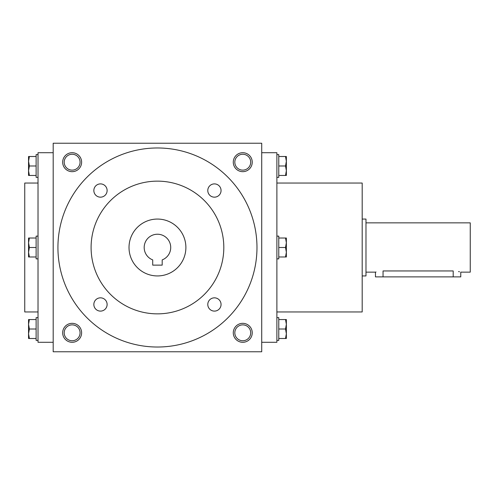 <?xml version="1.0" encoding="UTF-8"?>
<svg xmlns="http://www.w3.org/2000/svg" width="495" height="495" viewBox="0 0 495 495"><rect width="100%" height="100%" fill="white"/><g stroke="black" fill="none" stroke-linecap="round" stroke-linejoin="round"><path stroke-width="0.74" d="M250.699 162.193A7.939 7.939 0 0 1 238.788 169.067A7.939 7.939 0 0 1 238.788 155.319A7.939 7.939 0 0 1 250.699 162.193M53.188 143.234L53.188 351.766L261.719 351.766L261.719 143.234L53.188 143.234M252.24 162.193A9.479 9.479 0 0 1 238.021 170.398A9.479 9.479 0 0 1 238.021 153.982A9.479 9.479 0 0 1 252.24 162.193M62.667 162.193A9.479 9.479 0 0 0 76.886 170.398A9.479 9.479 0 0 0 76.886 153.982A9.479 9.479 0 0 0 62.667 162.193M252.24 332.807A9.479 9.479 0 0 1 238.021 341.018A9.479 9.479 0 0 1 238.021 324.602A9.479 9.479 0 0 1 252.24 332.807M62.667 332.807A9.479 9.479 0 0 0 76.886 341.018A9.479 9.479 0 0 0 76.886 324.602A9.479 9.479 0 0 0 62.667 332.807M53.188 342.286L38.022 342.286L38.022 152.714L53.188 152.714M38.022 311.955L24.75 311.955L24.75 183.045L38.022 183.045M276.884 311.955L362.192 311.955L362.192 183.045L276.884 183.045M261.719 342.286L276.884 342.286L276.884 152.714L261.719 152.714M64.202 332.807A7.939 7.939 0 0 0 76.112 339.681A7.939 7.939 0 0 0 76.112 325.933A7.939 7.939 0 0 0 64.202 332.807M250.699 332.807A7.939 7.939 0 0 1 238.788 339.681A7.939 7.939 0 0 1 238.788 325.933A7.939 7.939 0 0 1 250.699 332.807M64.202 162.193A7.939 7.939 0 0 0 76.112 169.067A7.939 7.939 0 0 0 76.112 155.319A7.939 7.939 0 0 0 64.202 162.193M162.193 265.128L152.714 265.128L152.714 259.894A13.272 13.272 0 0 1 146.848 239.518A13.272 13.272 0 0 1 168.053 239.518A13.272 13.272 0 0 1 162.193 259.894L162.193 265.128M57.927 247.5A99.526 99.526 0 0 0 207.213 333.692A99.526 99.526 0 0 0 207.213 161.308A99.526 99.526 0 0 0 57.927 247.5M91.099 247.5A66.349 66.349 0 0 0 190.631 304.963A66.349 66.349 0 0 0 190.631 190.037A66.349 66.349 0 0 0 91.099 247.5M93.846 190.532A6.633 6.633 0 0 0 103.802 196.274A6.633 6.633 0 0 0 103.802 184.784A6.633 6.633 0 0 0 93.846 190.532M207.789 190.532A6.633 6.633 0 0 0 217.738 196.274A6.633 6.633 0 0 0 217.738 184.784A6.633 6.633 0 0 0 207.789 190.532M93.846 304.468A6.633 6.633 0 0 0 103.802 310.216A6.633 6.633 0 0 0 103.802 298.726A6.633 6.633 0 0 0 93.846 304.468M207.789 304.468A6.633 6.633 0 0 0 217.738 310.216A6.633 6.633 0 0 0 217.738 298.726A6.633 6.633 0 0 0 207.789 304.468M129.016 247.5A28.438 28.438 0 0 0 171.672 272.126A28.438 28.438 0 0 0 171.672 222.874A28.438 28.438 0 0 0 129.016 247.5M29.391 319.541L28.543 324.281L29.391 329.014L28.543 333.754L28.543 319.541L36.123 319.541M36.123 329.014L29.391 329.014M28.543 338.493L28.543 333.754L29.391 338.493L28.543 338.493M38.022 340.393L36.123 340.393L36.123 317.642L38.022 317.642M36.123 338.493L29.391 338.493M29.391 238.021L28.543 242.76L29.391 247.5L28.543 252.24L28.543 238.021L36.123 238.021M36.123 247.5L29.391 247.5M28.543 256.979L28.543 252.24L29.391 256.979L28.543 256.979M38.022 258.873L36.123 258.873L36.123 236.127L38.022 236.127M36.123 256.979L29.391 256.979M29.391 156.507L28.543 161.246L29.391 165.986L28.543 170.719L28.543 156.507L36.123 156.507M36.123 165.986L29.391 165.986M28.543 175.459L28.543 170.719L29.391 175.459L28.543 175.459M38.022 177.358L36.123 177.358L36.123 154.607L38.022 154.607M36.123 175.459L29.391 175.459M285.516 338.493L286.364 333.754L285.516 329.014L286.364 324.281L286.364 338.493L278.778 338.493M278.778 329.014L285.516 329.014M286.364 319.541L286.364 324.281L285.516 319.541L286.364 319.541M276.884 317.642L278.778 317.642L278.778 340.393L276.884 340.393M278.778 319.541L285.516 319.541M285.516 256.979L286.364 252.24L285.516 247.5L286.364 242.76L286.364 256.979L278.778 256.979M278.778 247.5L285.516 247.5M286.364 238.021L286.364 242.76L285.516 238.021L286.364 238.021M276.884 236.127L278.778 236.127L278.778 258.873L276.884 258.873M278.778 238.021L285.516 238.021M285.516 175.459L286.364 170.719L285.516 165.986L286.364 161.246L286.364 175.459L278.778 175.459M278.778 165.986L285.516 165.986M286.364 156.507L286.364 161.246L285.516 156.507L286.364 156.507M276.884 154.607L278.778 154.607L278.778 177.358L276.884 177.358M278.778 156.507L285.516 156.507M365.984 222.855L470.25 222.855L470.25 272.145L460.771 272.145L460.771 276.884L375.464 276.884L375.464 272.145L365.984 272.145M362.192 219.062L365.984 219.062L365.984 275.938L362.192 275.938M383.043 276.884L383.043 270.951C373.261 272.256 373.261 272.256 383.043 270.951L453.191 270.951C462.974 272.256 462.974 272.256 453.191 270.951L453.191 276.884M459.478 271.78L458.549 271.557M376.027 271.978L375.612 272.101"/></g></svg>
